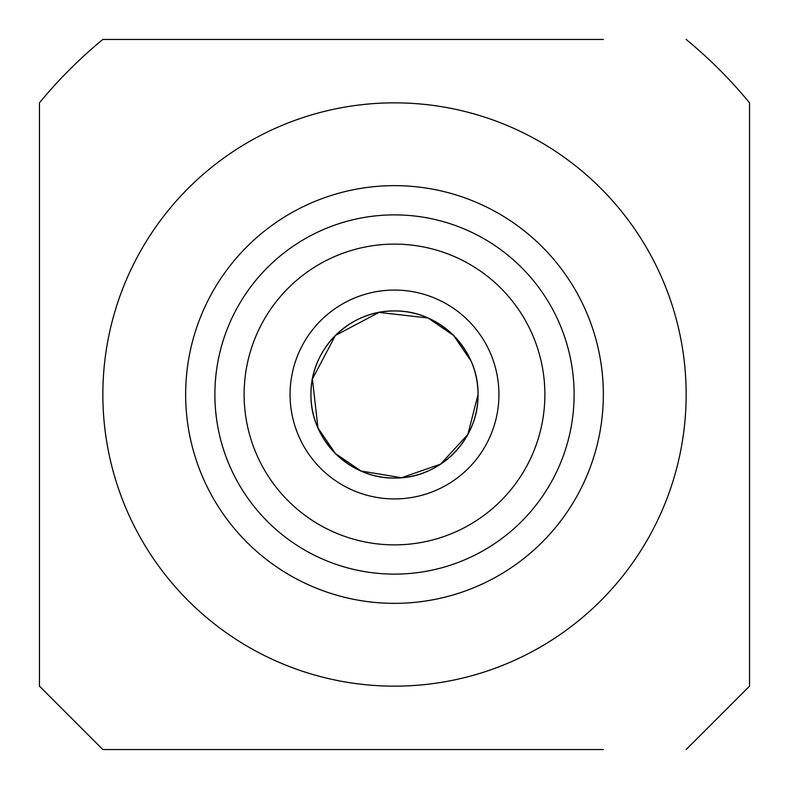 <?xml version="1.0" encoding="UTF-8"?>
<svg xmlns="http://www.w3.org/2000/svg" width="789" height="789" viewBox="0 0 789 789"><rect width="100%" height="100%" fill="white"/><g stroke="black" fill="none" stroke-linecap="round" stroke-linejoin="round"><path stroke-width="1.18" d="M102.856 394.5A291.644 291.644 0 0 0 540.327 647.079A291.644 291.644 0 0 0 540.327 141.921A291.644 291.644 0 0 0 102.856 394.5M394.5 603.348A208.848 208.848 0 0 0 575.368 290.076A208.848 208.848 0 0 0 213.632 290.076A208.848 208.848 0 0 0 394.5 603.348M394.5 574.116A179.616 179.616 0 0 1 238.949 304.692A179.616 179.616 0 0 1 550.051 304.692A179.616 179.616 0 0 1 394.5 574.116M394.5 244.126A150.374 150.374 0 0 1 524.724 469.692A150.374 150.374 0 0 1 264.276 469.692A150.374 150.374 0 0 1 394.5 244.126M394.5 290.076A104.424 104.424 0 0 0 304.061 446.712A104.424 104.424 0 0 0 484.939 446.712A104.424 104.424 0 0 0 394.5 290.076A104.424 104.424 0 0 1 484.939 446.712A104.424 104.424 0 0 1 304.061 446.712A104.424 104.424 0 0 1 394.5 290.076M394.5 478.045A83.545 83.545 0 0 1 310.955 394.5A83.545 83.545 0 0 1 394.5 310.955A83.545 83.545 0 0 1 478.045 394.5A83.545 83.545 0 0 1 394.5 478.045C349.419 478.834 310.146 439.503 310.955 394.5C310.146 349.497 349.419 310.166 394.5 310.955C439.581 310.166 478.854 349.497 478.045 394.5C478.854 439.503 439.581 478.834 394.5 478.045M471.033 360.997L453.596 335.453L428.032 317.987L379.026 312.424L335.404 335.453L312.424 379.036L317.967 427.993L335.404 453.547L360.967 471.013L401.473 477.739L440.607 464.139L467.857 434.453L478.045 394.5M603.348 749.55L102.856 749.55L39.45 686.144L39.45 102.856A459.474 459.474 0 0 1 102.856 39.45L603.348 39.45M686.144 749.55L749.55 686.144L749.55 102.856A459.474 459.474 0 0 0 686.144 39.45M102.856 749.55L185.652 749.55M185.652 39.45L102.856 39.45M603.348 394.5A208.848 208.848 0 0 0 290.076 213.632A208.848 208.848 0 0 0 290.076 575.368A208.848 208.848 0 0 0 603.348 394.5"/></g></svg>
